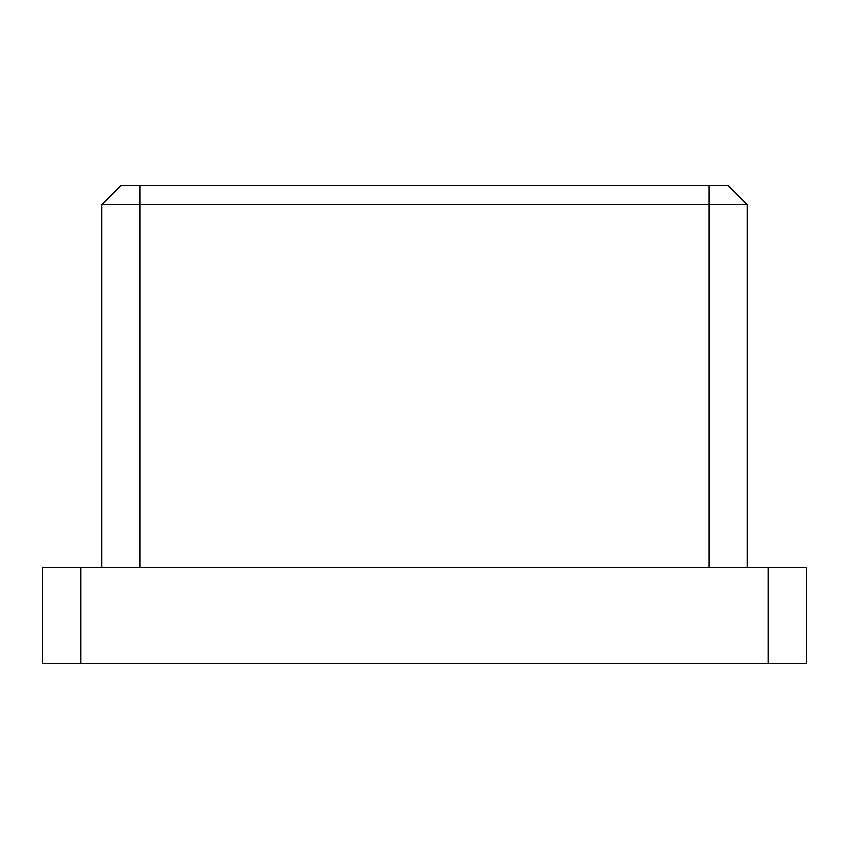 <?xml version="1.0" encoding="UTF-8"?>
<svg xmlns="http://www.w3.org/2000/svg" width="849" height="849" viewBox="0 0 849 849"><rect width="100%" height="100%" fill="white"/><g stroke="black" fill="none" stroke-linecap="round" stroke-linejoin="round"><path stroke-width="1.27" d="M768.345 663.281L42.45 663.281L80.655 663.281L80.655 567.769L42.45 567.769L42.45 663.281L42.45 567.769L768.345 567.769L80.655 567.769L80.655 663.281L806.55 663.281L768.345 663.281L768.345 567.769L768.345 663.281M806.55 567.769L768.345 567.769L806.55 567.769L806.55 663.281L806.55 567.769M120.77 185.719L728.23 185.719L747.332 204.821L709.127 204.821L709.127 567.769L709.127 204.821L747.332 204.821L728.23 185.719L709.127 185.719L709.127 204.821L709.127 185.719L120.77 185.719L101.668 204.821L101.668 567.769L101.668 204.821L120.77 185.719M139.873 567.769L139.873 204.821L709.127 204.821L101.668 204.821L139.873 204.821L139.873 185.719L139.873 567.769M747.332 567.769L747.332 204.821L747.332 567.769"/></g></svg>
